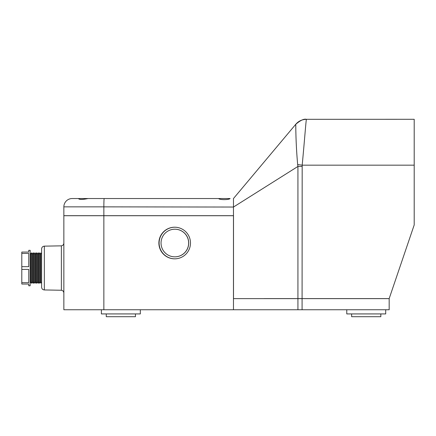 <?xml version="1.0" encoding="UTF-8"?>
<svg xmlns="http://www.w3.org/2000/svg" width="436" height="436" viewBox="0 0 436 436"><rect width="100%" height="100%" fill="white"/><g stroke="black" fill="none" stroke-linecap="round" stroke-linejoin="round"><path stroke-width="0.65" d="M140.321 309.756L140.321 313.925L101.392 313.925L101.392 309.756L101.392 313.925M385.702 309.756L385.702 313.925L346.773 313.925L346.773 309.756M135.454 313.925L135.454 316.71L106.259 316.71L106.259 313.925M380.835 313.925L380.835 316.71L351.639 316.71L351.639 313.925M302.088 298.595L389.174 298.595L414.2 224.949L414.2 119.29L306.432 119.317C306.028 119.709 304.497 141.275 302.181 165.168L302.088 298.595L264.069 298.595M233.511 298.398L233.511 215.678L63.858 215.678L63.858 206.866A8.328 8.328 0 0 1 72.185 198.538L79.439 198.538L78.742 198.865C79.908 199.71 83.004 199.601 88.028 198.538L218.632 198.538C219.444 199.993 228.818 199.988 230.115 198.538L72.185 198.538A8.328 8.328 0 0 0 63.858 206.866L103.855 206.866L103.855 215.678M306.339 119.317L306.426 119.328C302.148 119.399 298.595 121.05 295.777 124.276L233.467 198.538L295.777 124.276C295.772 123.977 295.657 142.626 297.674 164.568L297.93 166.448L233.467 207.046L233.467 215.678M233.467 206.866L233.467 198.538L233.467 207.046L103.855 206.866A8.328 0.343 90 0 1 104.199 198.538M295.777 124.424L295.815 129.04M295.848 131.078L295.93 134.866M233.511 298.595L233.511 215.678M302.088 166.448L297.93 166.448L297.93 298.595M306.443 119.29A13.903 13.903 0 0 0 295.793 124.26A13.903 13.903 0 0 1 306.443 119.29A13.903 13.903 0 0 0 295.793 124.26M306.426 119.328C302.153 119.399 298.606 121.05 295.777 124.282C300.491 120.282 304.039 118.636 306.426 119.328M414.2 165.168L302.181 165.168L297.674 164.568M174.836 256.837L174.907 256.837A13.816 13.799 -90 0 0 188.712 243.026A13.816 13.799 -90 0 0 174.907 229.211L174.836 229.211A13.816 13.799 -90 0 0 161.037 243.026A13.816 13.799 -90 0 0 174.836 256.837A13.816 13.799 -90 0 0 188.641 243.026A13.816 13.799 -90 0 0 174.836 229.211M158.878 243.026A15.816 15.8 -90 0 0 174.683 258.837A15.816 15.8 -90 0 0 190.483 243.026A15.816 15.8 -90 0 0 174.683 227.21A15.816 15.8 -90 0 0 158.878 243.026M174.792 227.21A15.816 15.8 -90 0 0 159.107 243.026A15.816 15.8 -90 0 0 174.792 258.837M44.341 289.951C42.679 289.766 41.769 288.839 41.611 287.171L41.611 248.923C41.769 247.261 42.679 246.335 44.341 246.144L44.341 289.951L61.367 290.251L61.367 245.85C62.898 245.561 63.727 244.64 63.858 243.081M30.891 254.155L30.891 281.939L30.155 283.34L30.155 252.755L30.891 254.155L31.774 252.755L31.774 283.34L32.509 281.939L33.392 283.34L33.392 252.755L32.509 254.155L32.509 281.939M34.133 254.155L34.133 281.939L35.016 283.34L35.016 252.755L34.133 254.155L33.392 252.755M35.752 254.155L35.752 281.939L36.635 283.34L36.635 252.755L35.752 254.155L35.016 252.755M37.371 254.155L37.371 281.939L38.254 283.34L38.254 252.755L37.371 254.155L36.635 252.755M38.989 254.155L38.989 281.939L39.872 283.34L39.872 252.755L38.989 254.155L38.254 252.755M40.613 254.155L40.613 281.939L41.496 283.34L41.496 252.755L40.613 254.155L39.872 252.755M21.8 268.047L21.8 266.685L28.749 266.685L28.749 253.425L21.8 253.425L21.8 252.063L28.749 252.063L28.749 250.324L30.144 250.324L30.144 285.776L28.749 285.776L28.749 284.038L21.8 284.038L21.8 268.047M21.8 282.67L28.749 282.67L28.749 269.415L21.8 269.415M21.8 266.685L21.8 253.425M233.467 298.633L302.088 298.633L302.088 309.756L63.858 309.756L63.858 215.722L233.467 215.722L233.467 309.756M302.088 309.756L389.174 309.756L389.174 298.633L302.088 298.633M297.93 309.756L297.93 298.633M103.855 215.722L103.855 309.756M61.367 290.251C62.898 290.54 63.727 291.461 63.858 293.014M32.509 254.155L31.774 252.755M40.613 281.939L39.872 283.34M38.989 281.939L38.254 283.34M37.371 281.939L36.635 283.34M35.752 281.939L35.016 283.34M34.133 281.939L33.392 283.34M30.891 281.939L31.774 283.34M44.341 246.144L61.367 245.85"/></g></svg>
